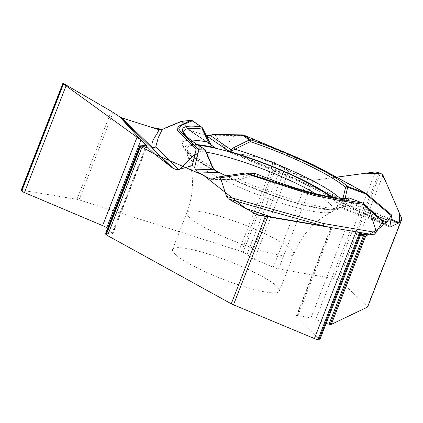 <?xml version="1.0" encoding="UTF-8"?>
<svg xmlns="http://www.w3.org/2000/svg" width="423" height="423" viewBox="0 0 423 423"><rect width="100%" height="100%" fill="white"/><g stroke="black" fill="none" stroke-linecap="round" stroke-linejoin="round"><path stroke-width="0.32" stroke-dasharray="2.12 1.59" d="M105.48 233.734A6.033 0.994 -158.7 0 1 106.575 233.581L111.646 234.199A6.033 0.994 21.3 0 0 112.74 234.046A6.033 0.994 21.3 0 0 112.492 233.565L107.463 228.647M21.15 190.361A4.024 0.666 -158.7 0 1 22.091 190.287L76.954 199.312A5.028 0.83 21.3 0 1 79.048 199.852L239.021 250.707A5.028 0.83 21.3 0 1 241.448 251.606L243.093 252.293A6.033 0.994 -158.7 0 1 247.043 254.403L250.432 257.163A6.033 0.994 21.3 0 0 254.382 259.273L273.279 267.204A6.033 0.994 21.3 0 0 278.593 268.901L333.736 278.667A4.024 0.666 -158.7 0 1 337.279 279.799L338.596 280.354A4.024 0.666 -158.7 0 1 341.35 281.861L367.402 306.548A5.028 0.83 21.3 0 1 367.635 306.971M326.181 323.421A6.033 0.994 -158.7 0 1 324.224 322.707L315.764 319.328A6.033 0.994 21.3 0 0 310.968 317.853L297.892 315.621A6.033 0.994 21.3 0 0 296.428 315.717A6.033 0.994 21.3 0 0 296.65 316.177L319.666 339.442A4.024 0.666 -158.7 0 1 319.814 339.748M189.8 264.052A57.327 9.459 21.3 0 0 245.927 287.18A57.327 9.459 21.3 0 0 279.354 291.056A57.327 9.459 21.3 0 0 209.834 254.482A57.327 9.459 21.3 0 0 172.536 249.406A57.327 9.459 21.3 0 0 189.8 264.052M210.823 144.359L186.892 127.973L183.492 122.12L181.901 121.253M186.892 127.973L188.489 129.692L189.948 130.4L206.091 135.534L191.693 130.961L181.435 121.332M224.439 148.658L226.152 150.371L228.764 151.804L300.748 182.102A4.124 1.19 -65.8 0 1 300.531 182.075A4.124 1.19 -65.8 0 1 300.251 180.732L224.439 148.658L215.36 135.217L213.478 134.403M230.635 152.417L257.158 157.055L273.507 162.252L257.158 157.055L229.372 152.037L220.097 142.234L216.227 136.507L210.194 135.355M250.432 257.163L284.917 168.714L288.629 171.437L307.526 179.368L313.12 180.341L336.576 177.168L313.295 180.32L298.421 175.545L284.906 168.703L273.507 162.252L239.021 250.707M241.448 251.606L275.939 163.151L277.578 163.838A6.033 0.994 -158.7 0 1 281.528 165.948L284.906 168.703L257.158 157.055M275.939 163.151A5.028 0.83 21.3 0 0 273.507 162.252M315.764 319.328L350.249 230.879L330.802 227.553L361.284 232.698L319.666 339.442M360.671 234.966A6.033 0.994 -158.7 0 1 358.709 234.252L350.276 230.884L355.992 231.857M330.606 196.906A80.634 13.309 -158.7 0 1 337.263 206.636A80.634 13.309 -158.7 0 1 226.004 175.868M214.741 170.178A80.634 13.309 -158.7 0 1 211.426 168.386A80.634 13.309 -158.7 0 1 187.051 148.071A80.634 13.309 -158.7 0 1 198.535 145.417M224.016 148.029L234.501 135.55L235.653 134.794M208.909 141.145A2.009 1.047 -27.3 0 0 208.698 140.912L211.632 145.38M183.492 122.12L192.846 121.237A2.009 1.935 81.9 0 0 192.047 120.55M190.974 140.092A86.63 14.297 21.3 0 0 182.498 143.429L183.746 131.717A89.724 14.81 21.3 0 0 205.065 150.651L211.759 166.567A2.009 0.381 155.4 0 0 212.246 166.038M215.857 171.215L213.821 169.417L211.759 166.567A86.63 14.297 21.3 0 1 182.498 143.429C181.52 144.74 182.979 147.738 186.866 152.428C192.782 158.181 202.903 164.711 217.226 172.013M343.032 198.276L341.25 202.749L338.744 204.018L381.683 220.023M204.552 149.118A2.009 1.391 120.5 0 1 205.065 150.651A2.009 0.587 158.1 0 0 205.409 150.154M390.968 219.96L300.748 182.102C331.325 197.118 361.105 212.119 390.085 227.109M215.36 135.217L243.648 135.709L312.682 165.266C331.569 174.784 349.435 184.269 366.276 193.723L391.587 215.191M389.9 226.21C360.83 210.754 330.945 195.595 300.251 180.732M218.728 176.957L245.229 173.049L253.742 173.293A2.009 0.682 -107.7 0 1 254.715 174.503L239.286 179.791L234.691 180.235L232.899 179.495A82.644 13.642 21.3 0 0 339.177 207.291L340.124 207.735M340.203 207.767L343.291 208.026A2.009 1.465 69.1 0 0 342.059 207.804L340.166 207.751M341.25 202.749A2.009 1.243 50.6 0 1 342.667 203.31L338.744 204.018A82.644 13.642 21.3 0 0 331.97 197.134M383 223.624L339.177 207.291L341.932 207.862L342.699 207.434M342.72 207.413L347.077 198.667A2.009 1.734 -161.1 0 1 349.134 198.244L349.282 198.033M339.775 198.107A86.63 14.297 21.3 0 1 342.265 200.708A2.009 1.306 17.9 0 1 344.433 200.602L342.667 203.31L377.57 216.317M242.945 134.921A2.009 0.915 -89 0 1 243.648 135.709A2.009 0.301 -67.2 0 0 243.717 135.122M382.989 222.821L343.291 208.026L345.216 206.503A2.009 1.724 31.7 0 0 343.095 206.947A86.63 14.297 21.3 0 1 239.286 179.791A2.009 0.894 71.2 0 0 238.049 178.469L233.85 179.949L232.899 179.495L213.472 178.934M368.147 207.83L366.54 206.969L362.3 203.151A2.009 1.163 132 0 1 363.124 203.315M335.984 228.388L330.289 227.421M360.618 232.65L359.709 232.491M236.367 180.246A2.009 1.57 65.1 0 0 234.913 179.675L213.16 179.051M362.437 202.95L349.134 198.244L345.216 206.503M214.149 169.443A2.009 0.428 -34.7 0 0 213.821 169.417M165.79 127.704L162.337 129.406M356.013 231.809L350.276 230.884L359.83 234.675M79.048 199.852L113.126 112.444M22.091 190.287L63.709 83.543M112.492 233.565L146.628 146.009M111.646 234.199L146.131 145.75M106.575 233.581L141.06 145.126M111.281 111.27L76.954 199.312M338.596 280.354L380.399 173.129M341.35 281.861L382.963 175.117M337.279 279.799L379.082 172.573M333.736 278.667L375.349 171.923M278.593 268.901L313.12 180.341M273.279 267.204L307.526 179.368M254.382 259.273L288.629 171.437M247.043 254.403L281.528 165.948M243.093 252.293L277.578 163.838M401.728 218.506L367.402 306.548M296.65 316.177L331.177 227.616M297.892 315.621L332.14 227.786M310.968 317.853L345.21 230.017M324.224 322.707L358.709 234.252M315.563 193.671A78.26 12.917 -158.7 0 1 331.844 211.775A78.26 12.917 -158.7 0 1 255.693 193.935A78.26 12.917 -158.7 0 1 187.563 155.521A78.26 12.917 -158.7 0 1 206.228 152.158M224.195 217.649A57.327 9.459 -158.7 0 1 293.715 254.223A57.327 9.459 -158.7 0 1 236.869 242.215A57.327 9.459 -158.7 0 1 186.897 212.573A57.327 9.459 -158.7 0 1 224.195 217.649M189.948 130.4L211.468 145.179M192.402 120.724A2.009 1.623 -55.5 0 1 192.846 121.237L202.178 127.64L208.698 140.912M233.787 134.784L234.501 135.55M197.377 144.661A82.644 13.642 21.3 0 0 215.867 171.225M201.734 127.127A2.009 1.623 -55.5 0 1 202.178 127.64M233.406 153.01L391.085 219.172M366.54 206.969L383.116 221.895M345.157 198.255L344.433 200.602M368.528 208.756L369.337 208.936M348.224 197.927A2.009 1.919 78.8 0 0 347.077 198.667A89.724 14.81 -158.7 0 1 254.715 174.503L255.021 173.393M373.361 234.839L267.807 216.798L373.366 234.839M265.332 216.375L258.744 215.249L265.332 216.375M254.308 173.208A2.009 1.803 -88.4 0 0 253.742 173.293L238.049 178.469M245.536 172.975A2.009 1.803 -88.4 0 0 245.229 173.049M147.024 146.109L112.74 234.046M330.818 227.511L296.428 315.717M279.354 291.056L293.715 254.223C300.304 237.938 310.646 225.163 324.737 215.894L331.844 211.775L337.263 206.636M172.536 249.406L186.897 212.573C193.068 196.129 194.104 179.727 190.006 163.363L187.563 155.521L187.051 148.071M177.639 126.969L180.145 125.647M188.499 129.702L213.039 146.548M205.483 150.376A2.009 2.009 0 0 0 205.398 150.102M202.538 128.259A2.009 2.009 0 0 0 202.421 127.942M389.916 227.109L324.267 193.692L300.536 182.075L228.822 151.825M383.111 223.756L340.071 207.714M342.667 207.46L336.75 209.76C332.652 210.3 327 209.94 319.788 208.682L303.254 205.023C280.941 199.069 257.697 190.673 233.517 179.844M325.335 170.998L330.77 173.98M342.054 207.804L342.693 207.439M211.659 179.315L233.977 179.955"/><path stroke-width="0.63" d="M106.236 234.712L140.722 146.258L140.214 145.761A6.033 0.994 -158.7 0 1 139.965 145.279L105.48 233.734A6.033 0.994 -158.7 0 0 105.729 234.215L106.236 234.712A5.028 0.83 21.3 0 0 107.542 235.595L231.254 303.772A5.028 0.83 21.3 0 0 233.48 304.83L314.4 338.543L356.018 231.799L267.807 216.788L233.48 304.83M107.463 228.647L106.665 227.87A6.033 0.994 21.3 0 0 102.593 225.612L24.439 192.581A4.024 0.666 -158.7 0 1 21.721 191.08L21.314 190.683A4.024 0.666 -158.7 0 1 21.15 190.361L62.89 83.31M326.181 323.421A6.033 0.994 -158.7 0 0 329.02 324.177L330.157 324.372A5.028 0.83 21.3 0 0 331.278 324.388L367.534 307.066A5.028 0.83 21.3 0 0 367.635 306.971L401.781 219.384M361.501 232.84L319.814 339.748A4.024 0.666 -158.7 0 1 318.836 339.812L317.927 339.658A4.024 0.666 -158.7 0 1 314.4 338.543M231.254 303.772L265.332 216.365L258.744 215.249A10.057 7.73 99.7 0 1 258.739 215.249A10.057 7.73 99.7 0 1 256.83 214.577L228.246 198.821L226.469 196.372L323.061 223.439L376.031 232.476L376.338 231.978L369.554 209.977L368.147 207.83M219.024 176.883L220.425 177.797L226.469 196.372M218.728 176.957L211.643 179.315L209.903 178.834L197.414 171.95L195.167 169.137L194.606 167.534L197.996 153.385L194.924 154.458L179.373 169.353L192.433 165.546L193.75 166.123L194.606 167.534M178.744 169.538L176.703 169.676L172.848 168.227C166.35 161.412 156.933 153.56 152.121 147.389A4.124 3.966 146.9 0 0 155.738 146.934L178.744 169.538L179.373 169.353M172.848 168.227L154.67 154.109L142.028 147.141L107.542 235.595M139.965 145.279A6.033 0.994 -158.7 0 1 141.06 145.126L147.024 146.109L140.912 140.034L66.057 85.837L62.927 83.199L111.281 111.27L119.799 116.891A10.057 9.248 134.4 0 0 121.993 117.938L158.958 129.692L162.337 129.406L158.287 137.586L155.738 146.934M181.901 121.253L162.337 129.406L152.127 127.524L121.998 117.943M206.096 135.54L210.157 135.371L213.478 134.403M146.115 145.745L154.67 154.109M140.722 146.258A5.028 0.83 21.3 0 0 142.028 147.141M367.534 307.066L401.612 219.659L399.111 222.54A10.057 1.518 -67.2 0 1 398.461 223.106L389.943 227.119M389.858 226.987L391.587 215.191L386.95 221.985L383.116 223.756L383.074 221.277L382.582 221.71L376.338 231.978M376.031 232.476L373.869 234.807L373.366 234.839M373.361 234.839L369.469 234.162L365.763 235.934L331.278 324.388M359.83 234.675L369.469 234.162L377.903 229.398L387.108 221.879L399.36 222.255L399.635 213.652L386.744 183.857L381.795 173.874L365.869 173.203L336.576 177.168L375.349 171.923L380.399 173.129L382.963 175.117L401.728 218.506L401.612 219.659M361.284 232.698L273.855 217.819L245.626 208.402L203.585 175.349L154.67 154.109L141.747 146.977L146.115 145.745L119.804 116.891M330.157 324.372L364.642 235.918L363.505 235.722A6.033 0.994 -158.7 0 1 360.671 234.966M364.642 235.918A5.028 0.83 21.3 0 0 365.763 235.934M265.332 216.365L267.807 216.798M198.535 145.417A80.634 13.309 -158.7 0 1 239.608 154.924A80.634 13.309 -158.7 0 1 330.606 196.906M226.004 175.868A80.634 13.309 -158.7 0 1 214.741 170.178M121.993 117.938L152.121 147.389C150.667 140.108 156.965 135.698 158.958 129.692M192.259 165.578L196.193 149.145L177.549 130.707L177.988 126.678L180.082 125.515M180.113 125.504L190.704 120.455L181.367 121.353M331.97 197.134A82.644 13.642 21.3 0 0 229.16 151.371L230.916 149.62A2.009 1.322 44.8 0 1 232.407 150.456L229.16 151.371L206.091 135.534M211.632 145.38L215.159 147.712L210.543 144.735L208.534 142.297L202.194 129.057A89.724 14.81 21.3 0 0 183.746 131.717L184 132.774L185.533 135.074C188.547 138.681 194.887 143.36 204.552 149.118A2.009 1.391 120.5 0 0 204.251 149.002A91.664 15.128 -158.7 0 1 201.316 126.937L191.984 120.534C188.024 123.41 179.764 124.542 178.792 128.65C181.245 134.038 191.91 142.213 197.969 148.822A2.009 1.803 91.6 0 1 198.863 149.763A2.009 1.703 -166.5 0 0 196.193 149.145A2.009 1.851 134.4 0 1 197.969 148.822L204.251 149.002A2.009 1.803 -88.4 0 1 205.144 149.943L198.863 149.763L197.996 153.385M192.047 120.55A2.009 1.935 81.9 0 0 190.704 120.455A2.009 1.962 -116.2 0 1 191.984 120.534A2.009 1.623 -55.5 0 1 192.402 120.724L201.734 127.127A2.009 1.623 -55.5 0 0 201.316 126.937A2.009 1.623 -81.9 0 1 202.194 129.057A2.009 1.232 155 0 0 202.48 128.121M215.867 171.225A82.644 13.642 21.3 0 0 218.458 172.558L215.857 171.215M210.157 135.371L230.916 149.62L233.935 147.516L249.311 139.971A2.009 0.513 -114.4 0 1 250.347 141.652L232.407 150.456M330.77 173.98L365.9 193.29A2.009 1.237 -61.2 0 0 365.652 193.2C348.859 183.735 331.087 174.123 312.338 164.351L243.622 135.08L250.506 139.807A91.664 15.128 -158.7 0 1 347.806 186.554L365.652 193.2L365.514 193.877L347.669 187.225A2.009 1.28 -170.6 0 0 345.58 187.41L343.032 198.276M212.246 166.038L205.398 150.102A2.009 0.587 158.1 0 0 205.144 149.943L212.029 165.969L214.107 169.681A2.009 0.428 -34.7 0 0 214.149 169.443L212.246 166.038A2.009 0.381 155.4 0 0 212.029 165.969M210.543 144.735L210.823 144.359L202.421 127.942A2.009 2.009 0 0 0 201.734 127.127M190.974 140.092A86.63 14.297 21.3 0 1 208.534 142.297A2.009 1.047 -27.3 0 0 208.909 141.145M202.178 127.64A2.009 1.232 155 0 1 202.421 127.947M233.935 147.516A2.009 0.703 62.1 0 1 235.225 149.282A86.63 14.297 21.3 0 1 339.775 198.107M235.653 134.794L236.193 135.138L242.427 135.244A2.009 0.915 -89 0 1 242.939 134.916L213.245 134.398M391.069 215.508L365.514 193.877A2.009 0.423 -49.1 0 1 366.244 193.528A2.009 2.009 0 0 0 365.9 193.29A2.009 1.237 -61.2 0 1 366.122 193.475M373.869 234.807L335.984 228.388M330.289 227.421L324.42 226.125A4.124 2.771 102.6 0 1 323.061 223.439M256.83 214.577L324.42 226.125C293.282 217.649 261.224 208.55 228.246 198.821M382.582 221.71L363.331 204.372C347.96 202.035 331.357 199.037 313.528 195.384L246.657 173.858L220.425 177.797M197.414 171.95L218.458 172.558L214.107 169.681L195.167 169.137M245.229 173.049A2.009 1.227 81.4 0 1 245.446 172.981A2.009 1.227 81.4 0 1 246.657 173.858A2.009 0.724 107.6 0 0 246.456 173.123C269.139 180.499 291.31 187.41 312.967 193.861C330.701 197.615 347.209 200.645 362.5 202.961L349.335 198.054A91.664 15.128 -158.7 0 1 254.969 173.367L246.456 173.123A2.009 1.803 -88.4 0 0 245.536 172.975M369.469 234.162L360.618 232.65M359.709 232.491L355.992 231.857M383.249 221.43L363.124 203.315A2.009 1.163 132 0 1 363.331 204.372A2.009 1.544 99.7 0 0 362.5 202.961M349.282 198.033L362.437 202.95M210.194 135.355L206.197 135.572M181.435 121.332L165.79 127.704M121.861 117.895L119.862 116.928M21.314 190.683L63.122 83.458M21.721 191.08L63.529 83.854M24.439 192.581L66.057 85.837M102.593 225.612L137.121 137.052M106.665 227.87L140.912 140.034M146.628 146.009L146.739 145.729M105.729 234.215L140.214 145.761M317.927 339.658L359.73 232.433M318.836 339.812L360.645 232.587M329.02 324.177L363.505 235.722M206.228 152.158A78.26 12.917 -158.7 0 1 238.392 160.396A78.26 12.917 -158.7 0 1 315.563 193.671M170.887 166.826L119.799 116.891M211.468 145.179L215.159 147.712A82.644 13.642 21.3 0 0 197.377 144.661M243.717 135.122A2.009 0.301 -67.2 0 0 243.68 135.074A2.009 0.301 -67.2 0 0 243.622 135.08A2.009 1.623 124.5 0 0 242.427 135.244L249.311 139.971A2.009 1.623 -55.5 0 1 250.506 139.807A2.009 0.529 -71.3 0 1 250.347 141.652A89.724 14.81 -158.7 0 1 345.58 187.41A2.009 1.798 -49.1 0 1 347.806 186.554L345.157 198.255M236.193 135.138L211.833 134.71M233.279 135.085L233.787 134.784M213.472 178.934L209.903 178.834M383.291 223.735L383 223.624M381.683 220.023L386.95 221.985M391.085 219.172L399.111 222.54M398.461 223.106L390.968 219.96M377.57 216.317L388.261 220.304M369.337 208.936L369.554 209.977M197.589 155.077L194.924 154.458M348.224 197.927A2.009 1.919 78.8 0 1 349.335 198.054L349.319 198.017A2.009 2.009 0 0 0 348.224 197.927C338.009 200.751 294.879 189.885 255.006 173.356L254.969 173.367A2.009 1.803 -88.4 0 0 254.308 173.208A2.009 2.009 0 0 1 255.006 173.356L255.021 173.393M178.02 126.731L177.639 126.969M181.858 121.253L190.985 120.391A2.009 2.009 0 0 1 192.402 120.724M211.643 145.364L210.823 144.359M205.398 150.102A2.009 2.009 0 0 0 204.552 149.118M178.77 126.345L180.404 125.52M391.635 215.021L366.244 193.533M325.335 170.998L312.851 164.563L295.233 156.69L243.68 135.074A2.009 2.009 0 0 0 242.939 134.916M218.977 176.888L245.435 172.986A2.009 2.009 0 0 1 245.795 172.959L254.308 173.208M363.124 203.315A2.009 2.009 0 0 0 362.664 203.003M215.915 171.215L214.149 169.443"/></g></svg>
